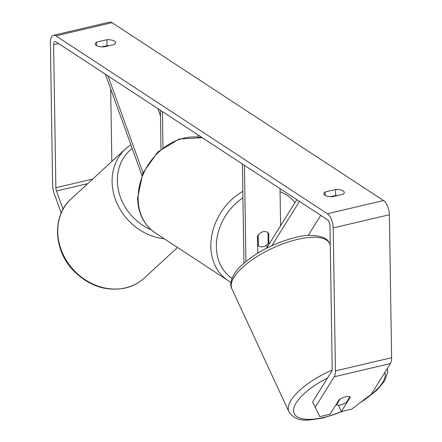<?xml version="1.0" encoding="UTF-8"?>
<svg xmlns="http://www.w3.org/2000/svg" width="442" height="442" viewBox="0 0 442 442"><rect width="100%" height="100%" fill="white"/><g stroke="black" fill="none" stroke-linecap="round" stroke-linejoin="round"><path stroke-width="0.66" d="M157.899 108.621L160.468 115.738M160.993 149.158L160.385 110.251M162.971 147.6L162.407 111.577M198.038 136.97L198.005 134.904M105.345 74.195L141.921 175.325M107.986 75.919L143.009 172.761M332.638 196.22L332.323 196.729M320.748 215.32L308.19 235.487M245.934 261.493L244.42 165.314M243.956 263.161L242.398 163.988M280.604 225.691L280.024 188.64M268.918 244.454L268.747 233.398A8.1 6.503 123.2 0 0 267.637 232.426A8.1 6.503 123.2 0 0 257.509 236.039L257.78 253.144M266.968 247.586L266.924 244.757M299.461 201.375L271.891 245.647M296.82 199.646L266.57 248.227M268.747 233.398L268.034 232.934M340.721 404.85A8.1 2.978 -24.9 0 1 336.522 404.85L340.102 399.098A8.1 2.978 -24.9 0 1 345.732 396.794A8.1 2.978 -24.9 0 1 349.931 396.794L346.351 402.546A8.1 2.978 -24.9 0 1 340.721 404.85M336.263 404.297L336.522 404.85M332.522 196.718A8.1 3.116 179.1 0 1 324.925 195.265A8.1 3.116 179.1 0 1 323.842 193.745A8.1 3.116 179.1 0 1 325.246 191.955L335.583 189.53A8.1 3.116 179.1 0 1 344.257 192.502A8.1 3.116 179.1 0 1 342.854 194.292L332.522 196.718M96.245 45.438A8.1 3.116 -0.9 0 0 103.842 46.891L114.18 44.465A8.1 3.116 -0.9 0 0 115.583 42.675A8.1 3.116 -0.9 0 0 106.903 39.703L96.571 42.128A8.1 3.116 -0.9 0 0 95.168 43.918A8.1 3.116 -0.9 0 0 96.245 45.438M108.947 45.692A8.1 3.116 -0.9 0 0 106.997 45.681L101.898 46.88M63.073 209.21L56.477 190.977A4.862 2.216 76.8 0 1 55.863 187.723L53.62 44.741A4.862 2.216 76.8 0 1 54.93 41.598A4.862 2.216 76.8 0 1 55.974 41.841L327.472 219.729A4.862 2.216 76.8 0 1 329.97 225.801L332.213 368.783A4.862 2.216 76.8 0 1 331.693 371.297L312.604 401.949L319.781 416.64L330.086 414.22L339.113 399.723A8.1 2.978 -24.9 0 1 350.346 397.087L341.323 411.585L351.628 409.165L371.308 394.231L390.397 363.573L334.229 376.761L315.14 407.413M330.572 196.707L335.677 195.508A8.1 3.116 179.1 0 1 337.622 195.519M61.217 212.978L54.062 193.198A11.343 5.166 76.8 0 1 52.631 185.601L50.388 42.62A11.343 5.166 76.8 0 1 53.449 35.288A11.343 5.166 76.8 0 1 55.88 35.863L327.378 213.746A11.343 5.166 76.8 0 1 333.202 227.923L335.445 370.899A11.343 5.166 76.8 0 1 334.229 376.761M53.449 35.288L109.616 22.1A11.343 5.166 76.8 0 1 112.047 22.675L383.546 200.558A11.343 5.166 76.8 0 1 389.369 214.735L391.612 357.716A11.343 5.166 76.8 0 1 390.397 363.573M339.423 405.087L338.787 406.115L341.323 411.585M111.826 161.468L110.688 88.958M106.997 45.681L106.903 39.703M96.627 45.664L96.571 42.128M335.677 195.508L335.583 189.53M325.301 195.491L325.246 191.955M268.2 243.393A8.1 6.503 -56.8 0 1 258.758 245.979A8.1 6.503 -56.8 0 1 258.366 245.697L258.2 235.017A8.1 6.503 -56.8 0 1 267.637 232.426A8.1 6.503 -56.8 0 1 268.029 232.713L268.2 243.393M257.658 245.233L258.366 245.697M332.124 370.042A53.874 19.813 155.1 0 0 288.963 411.878C296.698 423.038 307.643 420.419 323.345 417.911L344.025 410.949M342.395 411.331A49.824 18.321 -24.9 0 1 324.003 417.381A49.824 18.321 -24.9 0 1 293.61 409.69A49.824 18.321 -24.9 0 1 327.489 378.048M329.638 243.52C327.445 236.431 312.649 232.774 295.262 237.487C273.979 243.012 256.067 252.31 241.525 265.393C231.73 274.112 229.017 284.676 231.895 288.864A53.874 19.813 -24.9 0 1 297.438 239.415A53.874 19.813 -24.9 0 1 329.638 243.52L330.268 244.874M384.91 372.391A49.824 18.321 -24.9 0 1 363.269 400.33M383.546 200.558L327.378 213.746M112.047 22.675L55.88 35.863M58.609 43.57L53.62 44.741M92.693 179.076L55.863 187.723M87.731 183.64L56.477 190.977M389.369 214.735L333.202 227.923M391.612 357.716L335.445 370.899M125.605 287.847A53.874 46.454 47.4 0 0 144.214 278.09C138.816 283.013 132.473 286.344 125.185 288.079C105.257 291.786 87.638 285.549 72.317 269.36C53.217 248.702 52.427 215.237 71.256 198.801A53.874 46.454 47.4 0 0 66.239 260.205A53.874 46.454 47.4 0 0 125.605 287.847M164.225 238.763A53.874 46.454 -132.6 0 1 116.649 202.569A53.874 46.454 -132.6 0 1 125.605 148.788L71.256 198.801M132.186 148.407A49.824 42.962 47.4 0 0 118.666 191.287A49.824 42.962 47.4 0 0 151.225 229.812M202.464 137.821A53.874 43.25 123.2 0 0 138.131 198.812A53.874 43.25 123.2 0 0 155.291 232.912C143.982 225.033 138.081 213.409 137.589 198.049L142.794 173.253L157.86 151.91L179.308 138.998L202.248 137.683M230.984 282.311L228.017 280.56A53.874 43.25 -56.8 0 1 210.851 246.459A53.874 43.25 -56.8 0 1 242.829 191.331M242.934 197.839A49.824 40.001 123.2 0 0 216.381 246.962A49.824 40.001 123.2 0 0 232.033 278.349M294.936 202.674A49.824 40.001 123.2 0 0 280.073 191.762M231.895 288.864L288.963 411.878M360.396 402.513L364.932 399.623L377.048 390.037L384.606 380.96L387.706 372.252L387.38 368.424M177.496 247.459L144.214 278.09M130.849 144.694L125.605 148.788M228.017 280.56L155.291 232.912M258.758 245.979L257.658 245.26"/></g></svg>
